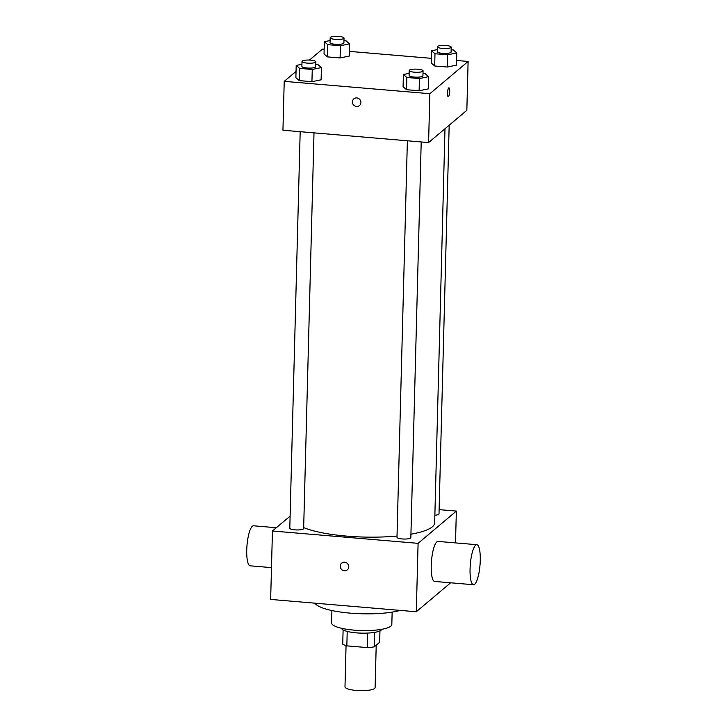 <?xml version="1.0" encoding="UTF-8"?>
<svg xmlns="http://www.w3.org/2000/svg" width="727" height="727" viewBox="0 0 727 727"><rect width="100%" height="100%" fill="white"/><g stroke="black" fill="none" stroke-linecap="round" stroke-linejoin="round"><path stroke-width="1.09" d="M346.061 645.64L344.989 686.824A15.067 3.435 1.5 0 0 359.956 690.65A15.067 3.435 1.5 0 0 375.105 687.615L376.213 645.212M379.957 630.872L379.658 642.304L374.287 646.83A19.438 4.426 1.5 0 1 367.271 647.593L346.834 645.858A19.438 4.426 1.5 0 1 342.735 644.158L343.108 629.909M347.215 631.409L346.834 645.858M367.653 633.081L367.271 647.593M381.63 629.328A20.083 4.571 -178.5 0 1 356.475 632.872A20.083 4.571 -178.5 0 1 341.526 628.273M374.669 632.363L374.287 646.83M392.144 612.125L391.826 624.475A30.125 6.861 -178.5 0 1 354.058 630.136A30.125 6.861 -178.5 0 1 331.594 622.894L331.912 610.544M400.295 610.407A47.7 10.869 -178.5 0 1 350.141 613.125A47.7 10.869 -178.5 0 1 314.991 603.183M450.658 582.8L416.298 611.761L270.653 599.43L272.443 531.001L290.109 516.115M344.616 562.216A4.389 4.144 49.9 0 1 347.333 569.859A4.389 4.144 49.9 0 1 341.336 569.168A4.389 4.144 49.9 0 1 344.616 562.216M439.108 509.627L456.347 511.09L418.089 543.342L416.298 611.761M418.089 543.342L272.443 531.001M314.009 132.868L303.65 528.556A6.925 1.581 -178.5 0 1 294.962 529.856A6.925 1.581 -178.5 0 1 289.791 528.193L300.178 131.696M407.374 140.774L396.987 537.271A6.925 1.581 1.5 0 0 403.876 539.034A6.925 1.581 1.5 0 0 410.846 537.635L421.206 141.947M449.177 125.217L438.999 513.898A6.925 1.581 -178.5 0 1 434.864 515.234M397.024 536.044A70.292 16.012 -178.5 0 1 346.543 536.099A70.292 16.012 -178.5 0 1 303.677 527.602M444.988 128.743L434.664 522.886A70.292 16.012 -178.5 0 1 410.928 534.209M456.347 511.09L455.511 542.896M473.468 584.726L434.628 581.436A20.083 4.853 -85.2 0 1 431.484 561.017A20.083 4.853 -85.2 0 1 438.017 541.415L476.857 544.705A20.083 4.853 94.8 0 0 470.324 564.306A20.083 4.853 94.8 0 0 473.468 584.726A20.083 4.853 94.8 0 0 480.265 560.417A20.083 4.853 94.8 0 0 476.857 544.705M341.672 563.134A4.389 4.144 -130.1 0 0 341.336 569.168A4.389 4.144 -130.1 0 0 347.333 569.859M271.489 567.623L250.143 565.815A20.083 4.853 -85.2 0 1 246.735 550.103A20.083 4.853 -85.2 0 1 253.532 525.794L276.342 527.72M456.583 60.468L468.115 61.45L466.843 110.322L428.585 142.574L282.939 130.233L284.221 81.36L296.043 71.391M468.115 61.45L429.866 93.701L428.585 142.574M429.866 93.701L284.221 81.36M359.492 105.551A4.389 4.144 49.9 0 1 352.413 101.835A4.389 4.144 49.9 0 1 359.829 99.526A4.389 4.144 49.9 0 1 354.876 105.978A4.389 4.144 49.9 0 1 353.831 98.836M456.456 65.148L447.287 67.029L434.673 65.966L431.229 63.013L434.673 65.966L447.287 67.029L456.456 65.148L456.774 52.926L447.605 54.816L434.991 53.743L431.547 50.79L437.29 49.609M321.107 79.806L311.938 81.688L299.324 80.615L295.88 77.671L299.324 80.615L311.938 81.688L321.107 79.806L321.425 67.584L312.256 69.465L299.642 68.402L296.198 65.448L301.941 64.267M309.484 60.068L322.479 49.118L324.16 49.254M349.387 51.39L431.356 58.333M428.303 88.885L419.125 90.766L406.511 89.703L403.076 86.749L406.511 89.703L419.125 90.766L428.303 88.885L428.621 76.662L419.443 78.552L406.838 77.48L403.394 74.527L409.137 73.345M349.26 56.07L340.091 57.951L327.477 56.888L324.042 53.934L327.477 56.888L340.091 57.951L349.26 56.07L349.587 43.847L340.409 45.737L327.795 44.665L324.36 41.712L330.094 40.53M448.977 87.858A4.389 1.063 -85.2 0 1 449.695 91.811A4.389 1.063 -85.2 0 1 448.495 96.509A4.389 1.063 -85.2 0 1 448.241 96.618A4.389 1.063 -85.2 0 1 447.55 92.147A4.389 1.063 -85.2 0 1 448.977 87.858A4.389 1.063 -85.2 0 1 449.704 91.811A4.389 1.063 -85.2 0 1 448.495 96.509A4.389 1.063 -85.2 0 1 448.232 96.618M343.953 40.712L346.143 40.894L349.587 43.847M330.176 37.713L330.04 42.602A6.925 1.581 1.5 0 0 336.928 44.356A6.925 1.581 1.5 0 0 343.898 42.966L344.025 38.077A6.925 1.581 1.5 0 0 338.01 36.35A6.925 1.581 1.5 0 0 330.403 37.322A6.925 1.581 1.5 0 0 330.176 37.713A6.925 1.581 1.5 0 0 337.055 39.467A6.925 1.581 1.5 0 0 344.025 38.077M340.409 45.737L340.091 57.951M327.795 44.665L327.477 56.888M324.36 41.712L324.042 53.934M451.149 49.79L453.339 49.972L456.774 52.926M437.363 46.792L437.236 51.681A6.925 1.581 1.5 0 0 444.124 53.434A6.925 1.581 1.5 0 0 451.094 52.044L451.222 47.155A6.925 1.581 1.5 0 0 445.197 45.428A6.925 1.581 1.5 0 0 437.59 46.401A6.925 1.581 1.5 0 0 437.363 46.792A6.925 1.581 1.5 0 0 444.252 48.545A6.925 1.581 1.5 0 0 451.222 47.155M447.605 54.816L447.287 67.029M434.991 53.743L434.673 65.966M431.547 50.79L431.229 63.013M315.8 64.449L317.99 64.63L321.425 67.584M302.014 61.45L301.887 66.339A6.925 1.581 1.5 0 0 308.775 68.093A6.925 1.581 1.5 0 0 315.745 66.693L315.872 61.813A6.925 1.581 1.5 0 0 309.847 60.087A6.925 1.581 1.5 0 0 302.241 61.059A6.925 1.581 1.5 0 0 302.014 61.45A6.925 1.581 1.5 0 0 308.902 63.204A6.925 1.581 1.5 0 0 315.872 61.813M312.256 69.465L311.938 81.688M299.642 68.402L299.324 80.615M296.198 65.448L295.88 77.671M422.996 73.527L425.186 73.709L428.621 76.662M409.21 70.528L409.083 75.417A6.925 1.581 1.5 0 0 415.971 77.171A6.925 1.581 1.5 0 0 422.932 75.781L423.069 70.892A6.925 1.581 1.5 0 0 417.044 69.165A6.925 1.581 1.5 0 0 409.437 70.137A6.925 1.581 1.5 0 0 409.21 70.528A6.925 1.581 1.5 0 0 416.098 72.282A6.925 1.581 1.5 0 0 423.069 70.892M419.443 78.552L419.125 90.766M406.838 77.48L406.511 89.703M403.394 74.527L403.076 86.749"/></g></svg>
